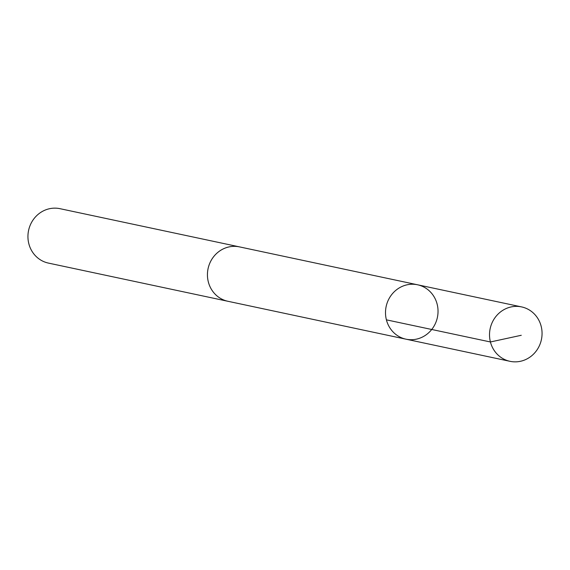 <?xml version="1.0" encoding="UTF-8"?>
<svg xmlns="http://www.w3.org/2000/svg" width="570" height="570" viewBox="0 0 570 570"><rect width="100%" height="100%" fill="white"/><g stroke="black" fill="none" stroke-linecap="round" stroke-linejoin="round"><path stroke-width="0.85" d="M228.577 301.416A27.809 26.199 -78 0 1 227.915 301.288A27.802 26.191 -78 0 1 208 280.447A27.802 26.191 -78 0 1 218.089 252.189A27.802 26.191 -78 0 1 239.493 246.888L417.553 284.779A27.809 26.199 102 0 0 386.147 306.525A27.809 26.199 102 0 0 405.975 339.179A27.809 26.199 102 0 0 427.386 333.87A27.809 26.199 102 0 0 437.475 305.606A27.809 26.199 102 0 0 417.553 284.779A27.809 26.199 102 0 0 386.147 306.525A27.809 26.199 102 0 0 405.975 339.179L510 361.316A27.809 26.199 -78 0 1 490.079 340.475A27.809 26.199 -78 0 1 500.168 312.21A27.809 26.199 -78 0 1 521.578 306.909A27.809 26.199 -78 0 1 541.5 327.743A27.809 26.199 -78 0 1 531.411 356.015A27.809 26.199 -78 0 1 510 361.316M405.975 339.179L227.915 301.281A27.809 26.199 -78 0 1 207.993 280.454A27.809 26.199 -78 0 1 218.082 252.182A27.809 26.199 -78 0 1 239.493 246.881A27.809 26.199 -78 0 1 240.148 247.031M227.915 301.288L48.421 263.091A27.809 26.199 -78 0 1 28.5 242.257A27.809 26.199 -78 0 1 38.589 213.985A27.809 26.199 -78 0 1 60 208.684L239.493 246.881M386.403 319.841L490.421 341.971L521.272 335.281M417.553 284.779L521.578 306.909"/></g></svg>

